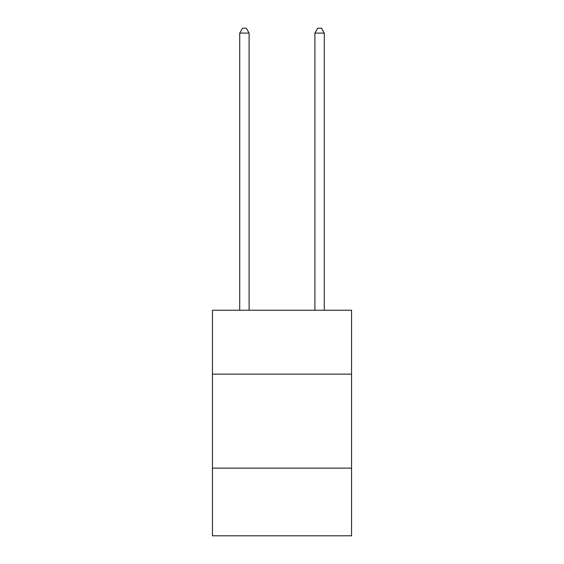 <?xml version="1.0" encoding="UTF-8"?>
<svg xmlns="http://www.w3.org/2000/svg" width="564" height="564" viewBox="0 0 564 564"><rect width="100%" height="100%" fill="white"/><g stroke="black" fill="none" stroke-linecap="round" stroke-linejoin="round"><path stroke-width="0.85" d="M212.452 374.144L351.548 374.144L351.548 310.235L212.452 310.235L212.452 535.8L351.548 535.8L351.548 468.127L212.452 468.127M351.548 468.127L351.548 374.144M249.105 310.235L249.105 33.086L239.707 33.086L239.707 310.235M239.707 33.086L242.527 28.2L246.285 28.2L249.105 33.086M324.293 310.235L324.293 33.086L314.895 33.086L314.895 310.235M314.895 33.086L317.715 28.2L321.473 28.2L324.293 33.086"/></g></svg>

